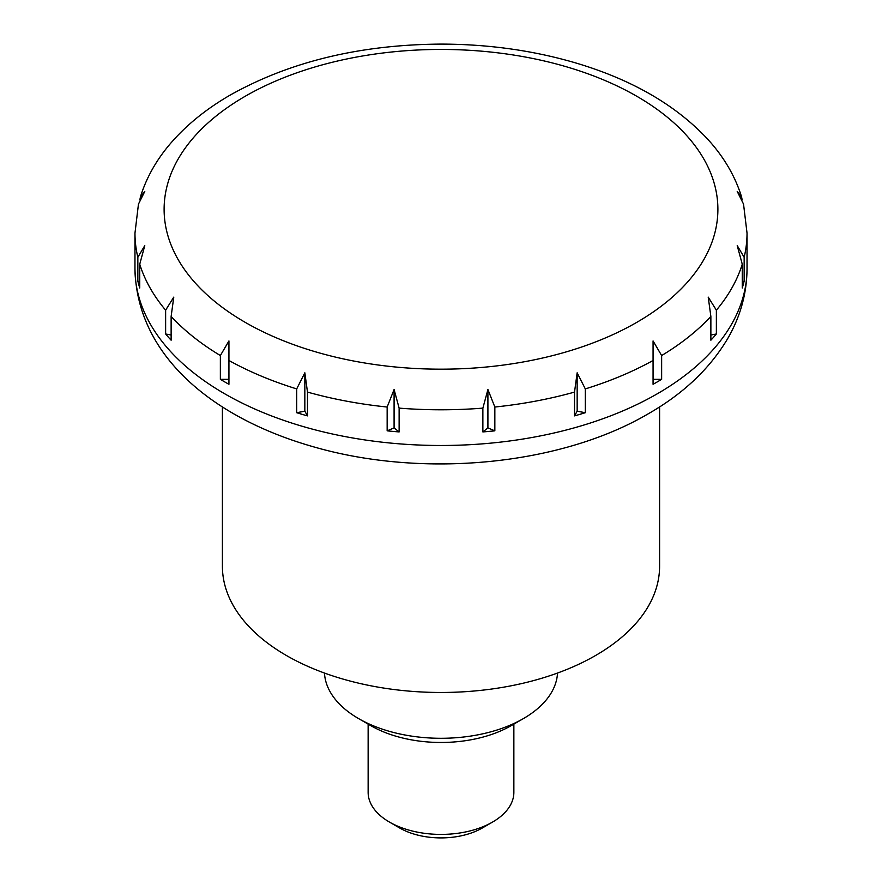 <?xml version="1.0" encoding="UTF-8"?>
<svg xmlns="http://www.w3.org/2000/svg" width="882" height="882" viewBox="0 0 882 882"><rect width="100%" height="100%" fill="white"/><g stroke="black" fill="none" stroke-linecap="round" stroke-linejoin="round"><path stroke-width="1.32" d="M513.864 724.1L513.864 792.345A72.864 42.071 180 0 1 492.52 822.09A72.864 42.071 180 0 1 389.48 822.09L399.778 828.044L389.48 822.09A72.864 42.071 180 0 1 368.136 792.345L368.136 724.1M245.207 322.349A276.882 159.863 0 0 0 636.793 322.349A276.882 159.863 0 0 0 636.793 96.27A276.882 159.863 0 0 0 245.207 96.27A276.882 159.863 0 0 0 245.207 322.349M659.593 406.9L659.593 566.266A218.593 126.203 180 0 1 524.647 682.866A218.593 126.203 180 0 1 286.43 655.513A218.593 126.203 180 0 1 222.407 566.266L222.407 406.9M224.601 381.84A306.032 176.687 180 0 1 220.357 379.337L220.357 355.545L228.934 340.948L228.934 384.287A306.032 176.687 180 0 1 224.601 381.84M171.13 316.418L171.13 340.22A306.032 176.687 180 0 1 165.629 333.98L165.629 310.188L173.776 297.124L171.13 316.418A306.032 176.687 180 0 0 220.357 355.545M139.742 264.192L139.742 287.995A306.032 176.687 180 0 1 137.846 281.082L137.846 257.279L144.78 245.604L139.742 264.192A306.032 176.687 180 0 0 165.629 310.188M172.828 140.855L171.67 142.123C156.963 158.936 146.544 177.194 140.425 196.895L144.78 191.427L138.463 204.095L134.968 233.102A306.032 176.687 180 0 0 137.846 257.279M139.841 199.905L140.425 196.895M296.694 388.907L304.841 372.788L307.487 392.093L307.487 415.885A306.032 176.687 180 0 1 296.694 412.71L296.694 388.907A306.032 176.687 180 0 1 228.934 360.484M387.154 407.032L394.089 389.535L399.127 408.123L399.127 431.926A306.032 176.687 180 0 1 387.154 430.835L387.154 407.032A306.032 176.687 180 0 1 307.487 392.093M482.873 408.123L487.922 389.535L494.846 407.032L494.846 430.835A306.032 176.687 180 0 1 482.873 431.926L482.873 408.123A306.032 176.687 180 0 1 399.127 408.123M574.513 392.093L577.159 372.788L585.306 388.907L585.306 412.71A306.032 176.687 180 0 1 574.513 415.885L574.513 392.093A306.032 176.687 180 0 1 494.846 407.032M653.066 360.484L653.066 340.948L661.643 355.545L661.643 379.337A306.032 176.687 180 0 1 653.066 384.287L653.066 360.484A306.032 176.687 180 0 1 585.306 388.907M165.629 333.98L171.13 335.017M710.87 316.418L708.224 297.124L716.371 310.188L716.371 333.98A306.032 176.687 180 0 1 710.87 340.22L710.87 316.418A306.032 176.687 180 0 1 661.643 355.545M742.258 264.192L737.22 245.604L744.154 257.279L744.154 281.082A306.032 176.687 180 0 1 742.258 287.995L742.258 264.192A306.032 176.687 180 0 1 716.371 310.188M747.032 268.801A306.032 176.687 180 0 1 657.399 393.736A306.032 176.687 180 0 1 224.601 393.736A306.032 176.687 180 0 1 134.968 268.801C136.853 356.879 214.535 418.994 314.698 447.152C423.514 478.331 560.533 465.376 648.347 413.746C683.23 393.802 709.635 368.83 727.551 338.831C740.351 316.836 746.845 293.497 747.032 268.801L747.032 233.102L743.537 204.095L737.22 191.427L741.575 196.895L742.159 199.905M741.575 196.895C735.456 177.194 725.037 158.936 710.33 142.123L709.172 140.866M137.846 281.082L139.742 281.876M742.258 281.876L744.154 281.082M710.87 335.017L716.371 333.98M653.066 379.337L661.643 379.337M574.513 415.885L577.159 411.177L585.306 412.71M577.159 372.788L577.159 411.177M487.911 389.535L487.911 427.924L494.846 430.835M482.873 431.926L487.911 427.924M387.154 430.835L394.089 427.924L399.127 431.926M394.089 389.535L394.089 427.924M304.841 372.788L304.841 411.177L307.487 415.885M296.694 412.71L304.841 411.177M220.357 379.337L228.934 379.337M492.52 822.09L482.222 828.044A58.289 33.659 180 0 1 399.778 828.044M324.477 673.043A116.578 67.308 0 0 0 358.566 718.576L358.566 718.576A116.578 67.308 0 0 0 523.434 718.576A116.578 67.308 0 0 0 557.523 673.043M370.925 725.71L358.566 718.576L370.925 725.71A99.093 57.209 180 0 0 511.075 725.71L523.434 718.576M747.032 233.102A306.032 176.687 180 0 1 744.154 257.279M134.968 268.801L134.968 233.102M708.852 140.447C676.714 105.443 632.008 79.512 574.711 62.644C532.375 50.329 487.702 44.144 440.691 44.1C360.11 44.673 290.101 61.575 230.643 94.826C207.854 107.946 188.693 123.16 173.148 140.447"/></g></svg>
